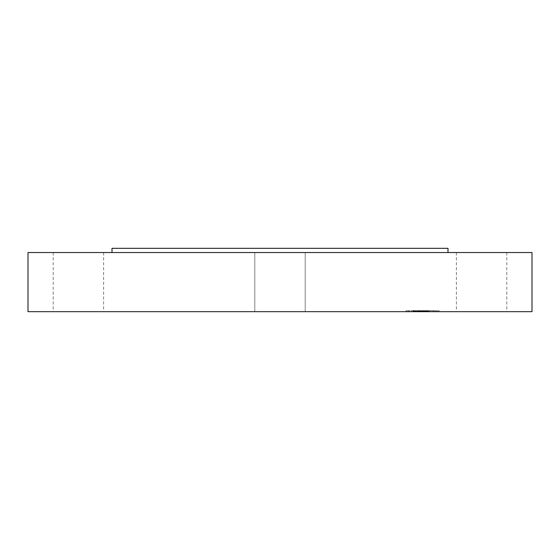 <?xml version="1.0" encoding="UTF-8"?>
<svg xmlns="http://www.w3.org/2000/svg" width="560" height="560" viewBox="0 0 560 560"><rect width="100%" height="100%" fill="white"/><g stroke="black" fill="none" stroke-linecap="round" stroke-linejoin="round"><path stroke-width="0.42" stroke-dasharray="2.8 2.1" d="M459.487 252.532L506.8 252.532L459.487 252.532M459.487 311.668L506.8 311.668L459.487 311.668M532 252.532L28 252.532M360.542 252.532L112 252.532L360.542 252.532M292.082 252.532L254.8 252.532L292.082 252.532M100.513 252.532L53.2 252.532L100.513 252.532M532 311.668L28 311.668M448 248.332L112 248.332M267.918 311.668L305.2 311.668L267.918 311.668M100.513 311.668L53.2 311.668L100.513 311.668M410.795 311.668L439.187 311.668L410.795 311.668M434.315 310.66L405.923 310.66L434.315 310.66M413.287 310.66L435.659 310.66L413.287 310.66M411.327 310.66L413.049 310.66L411.033 310.66L413.049 310.66L411.033 310.66L411.033 311.668L413.049 311.668L411.327 311.668M432.355 310.66L434.077 310.66L432.061 310.66L434.077 310.66L432.061 310.66L432.061 311.668L434.077 311.668L432.355 311.668M421.841 310.66L428.414 310.66L421.659 310.66L421.659 311.668L424.067 311.668L412.93 311.668L428.414 311.668L421.547 311.668L423.262 311.668L423.255 310.66L423.563 311.668L421.841 311.668M436.709 310.66L438.431 310.66L436.709 310.66M408.394 310.66L406.679 310.66L408.394 310.66M431.816 311.668L409.451 311.668L431.816 311.668M415.268 311.668L416.094 311.668L415.254 311.668L415.268 310.66L416.094 310.66L415.282 310.66L415.282 311.668M414.764 311.668L414.764 310.66L414.757 311.668M414.701 311.668L414.715 310.66M414.68 311.668L414.694 310.66M415.205 311.668L415.219 310.66M415.177 311.668L415.177 310.66M415.66 311.668L415.66 310.66M415.478 311.668L415.597 310.66L415.478 311.668M415.373 311.668L415.38 310.66M419.874 311.668L419.559 310.66L420.441 310.66L419.797 310.66L419.874 311.668L419.853 310.66M420.259 311.668L420.259 310.66M422.583 311.668L422.59 310.66M425.152 311.668L425.152 310.66L425.544 310.66L424.97 310.66L425.138 311.668M425.544 311.668L425.544 310.66M424.928 311.668L424.928 310.66L419.51 310.66L424.97 310.66L424.949 311.668L424.928 310.66M424.886 311.668L424.907 310.66L424.886 311.668M425.551 311.668L428.015 311.668L425.579 311.668L425.579 310.66L428.015 310.66L425.369 310.66L426.195 310.66L425.551 310.66L425.579 311.668M425.404 311.668L425.383 310.66L425.404 311.668M426.02 311.668L426.02 310.66L426.006 311.668M426.426 311.668L429.597 311.668L425.103 311.668L426.426 311.668L426.426 310.66L425.103 310.66L429.597 310.66L426.426 310.66M419.51 311.668L419.503 310.66M420.868 311.668L420.868 310.66M423.038 311.668L423.059 310.66M422.905 311.668L422.905 310.66L422.919 311.668M422.793 311.668L422.786 310.66M422.709 311.668L422.709 310.66M422.646 311.668L422.653 310.66L422.646 311.668M422.618 311.668L422.618 310.66L422.639 311.668M422.751 311.668L422.751 310.66L424.249 310.66L421.785 310.66L424.669 310.66L412.93 310.66L423.626 310.66L416.948 310.66L422.772 310.66L422.751 311.668L422.772 310.66M422.87 311.668L422.884 310.66M422.954 311.668L422.954 310.66M423.003 311.668L423.003 310.66M423.066 311.668L423.066 310.66L423.094 311.668M423.136 311.668L423.136 310.66M423.213 311.668L423.213 310.66L423.234 311.668M423.304 311.668L423.304 310.66L423.283 311.668M423.388 311.668L423.395 310.66M423.465 311.668L423.465 310.66L423.472 311.668M423.71 311.668L423.703 310.66M423.619 311.668L423.605 310.66M423.535 311.668L423.535 310.66L423.549 311.668M423.346 311.668L423.346 310.66L423.367 311.668M423.486 311.668L423.486 310.66L423.5 311.668M423.647 311.668L423.626 310.66M423.773 311.668L423.773 310.66L423.794 311.668M423.85 311.668L423.857 310.66M426.062 311.668L426.062 310.66M425.887 311.668L425.887 310.66M428.414 311.668L428.414 310.66M427.084 311.668L427.084 310.66M424.494 311.668L424.494 310.66L424.48 311.668M425.67 311.668L425.67 310.66L425.663 311.668M427.392 311.668L427.392 310.66M425.236 311.668L425.236 310.66L425.257 311.668M425.285 311.668L425.285 310.66M424.508 311.668L424.508 310.66M422.52 311.668L422.52 310.66L422.52 311.668M423.171 311.668L423.171 310.66M423.885 311.668L423.885 310.66M424.046 311.668L424.067 310.66M424.2 311.668L424.2 310.66L424.207 311.668M424.368 311.668L424.368 310.66L424.375 311.668M424.543 311.668L424.543 310.66M424.725 311.668L424.725 310.66M424.753 311.668L424.753 310.66M424.585 311.668L424.585 310.66M424.41 311.668L424.41 310.66M424.235 311.668L424.235 310.66L424.249 311.668M423.668 311.668L423.668 310.66M422.254 311.668L422.254 310.66M421.659 311.668L421.659 310.66M422.359 311.668L422.359 310.66M423.745 311.668L423.745 310.66M423.969 311.668L423.969 310.66M424.081 311.668L424.081 310.66M424.34 311.668L424.34 310.66M424.634 311.668L424.634 310.66M424.795 311.668L424.795 310.66M424.97 311.668L424.97 310.66L424.97 311.668M425.341 311.668L425.341 310.66L425.362 311.668M425.215 311.668L425.215 310.66M425.173 311.668L425.173 310.66M425.075 311.668L425.075 310.66M425.033 311.668L425.033 310.66M424.991 311.668L424.991 310.66M424.844 311.668L424.844 310.66M419.041 311.668L419.041 310.66L417.788 310.66L419.118 310.66L419.048 311.668M412.93 311.668L412.93 310.66M413.196 311.668L413.196 310.66M413.455 311.668L413.455 310.66M413.7 311.668L413.7 310.66M413.938 311.668L413.938 310.66M414.169 311.668L414.169 310.66M414.393 311.668L414.393 310.66M414.61 311.668L414.61 310.66M414.82 311.668L414.806 310.66M415.016 311.668L415.016 310.66L415.03 311.668M415.051 311.668L415.051 310.66M414.96 311.668L414.96 310.66M414.883 311.668L414.883 310.66M414.862 311.668L414.862 310.66M414.939 311.668L414.939 310.66M415.128 311.668L415.128 310.66M415.24 311.668L415.254 310.66M415.464 311.668L415.464 310.66L415.464 311.668M415.569 311.668L415.569 310.66M415.786 311.668L415.786 310.66L415.814 311.668M415.898 311.668L415.898 310.66L415.912 311.668M416.094 311.668L416.094 310.66M415.779 311.668L415.779 310.66M415.401 311.668L415.401 310.66L415.422 311.668M415.338 311.668L415.338 310.66L415.359 311.668M415.296 311.668L415.296 310.66M415.506 311.668L415.513 310.66M415.597 311.668L415.597 310.66L415.59 311.668M415.702 311.668L415.702 310.66M415.835 311.668L415.835 310.66M415.744 311.668L415.744 310.66L415.723 311.668M415.639 311.668L415.639 310.66M416.283 311.668L416.283 310.66M421.4 311.668L421.4 310.66M421.281 311.668L421.281 310.66M422.464 311.668L422.464 310.66M416.948 311.668L416.948 310.66M417.039 311.668L417.039 310.66M417.123 311.668L417.123 310.66M417.214 311.668L417.214 310.66M417.305 311.668L417.305 310.66M417.396 311.668L417.396 310.66L417.417 311.668M417.508 311.668L417.508 310.66M417.62 311.668L417.62 310.66M417.725 311.668L417.725 310.66L417.725 311.668M417.837 311.668L417.837 310.66M417.942 311.668L417.942 310.66L417.935 311.668M418.047 311.668L418.04 310.66M418.152 311.668L418.152 310.66M418.257 311.668L418.257 310.66L418.264 311.668M418.362 311.668L418.362 310.66M418.46 311.668L418.46 310.66M418.565 311.668L418.565 310.66M418.67 311.668L418.67 310.66L418.656 311.668M418.782 311.668L418.782 310.66L418.782 311.668M418.901 311.668L418.901 310.66L418.908 311.668M419.02 311.668L419.02 310.66M419.146 311.668L419.146 310.66M419.279 311.668L419.279 310.66M419.412 311.668L419.412 310.66L419.391 311.668M419.552 311.668L419.538 310.66M419.699 311.668L419.699 310.66M419.783 311.668L419.797 310.66M419.72 311.668L419.72 310.66L419.713 311.668M419.664 311.668L419.664 310.66L419.636 311.668M419.608 311.668L419.608 310.66M419.468 311.668L419.468 310.66L419.482 311.668M419.426 311.668L419.426 310.66M419.363 311.668L419.363 310.66M419.076 311.668L419.076 310.66M425.789 311.668L425.789 310.66L425.775 311.668M427.798 311.668L427.798 310.66M428.015 311.668L428.015 310.66M419.58 311.668L419.58 310.66M419.979 311.668L419.979 310.66M420.098 311.668L420.098 310.66L420.098 311.668M420.441 311.668L420.441 310.66M420.315 311.668L420.315 310.66M420.203 311.668L420.203 310.66M420.007 311.668L420.007 310.66M419.923 311.668L419.923 310.66M419.748 311.668L419.748 310.66M425.446 311.668L425.446 310.66M425.488 311.668L425.488 310.66L425.481 311.668M425.621 311.668L425.621 310.66M425.705 311.668L425.705 310.66L425.712 311.668M425.796 311.668L425.796 310.66M425.901 311.668L425.901 310.66L425.922 311.668M426.195 311.668L426.195 310.66M426.097 311.668L426.097 310.66M425.845 311.668L425.845 310.66M425.614 311.668L425.614 310.66M419.118 311.668L419.118 310.66M418.537 311.668L418.537 310.66M418.418 311.668L418.418 310.66M418.285 311.668L418.285 310.66M417.97 311.668L417.97 310.66M417.879 311.668L417.879 310.66L417.865 311.668M417.788 311.668L417.788 310.66L417.795 311.668M417.69 311.668L417.69 310.66M421.785 311.668L421.785 310.66M422.044 311.668L422.044 310.66M424.669 311.668L424.669 310.66M418.376 311.668L418.376 310.66M418.495 311.668L418.495 310.66M418.614 311.668L418.614 310.66M418.733 311.668L418.733 310.66M418.859 311.668L418.859 310.66M418.985 311.668L418.985 310.66M426.139 311.668L426.139 310.66M425.103 311.668L425.103 310.66M427.504 311.668L427.504 310.66M429.17 311.668L429.17 310.66M426.349 311.668L426.349 310.66M426.622 311.668L426.622 310.66M429.597 311.668L429.597 310.66M427.567 311.668L427.567 310.66M438.13 311.668L436.415 311.668L438.13 311.668M406.973 311.668L408.695 311.668L406.973 311.668M422.401 311.668L422.401 310.66M425.418 311.668L425.418 310.66M425.306 311.668L425.306 310.66M424.865 311.668L424.865 310.66M433.776 311.668L433.776 310.66M412.755 311.668L412.755 310.66M506.8 252.532L506.8 311.668M456.4 252.532L456.4 311.668M254.8 252.532L254.8 311.668L254.8 252.532M305.2 252.532L305.2 311.668L305.2 252.532M53.2 252.532L53.2 311.668M103.6 252.532L103.6 311.668M405.923 311.668L405.923 310.66M439.187 311.668L439.187 310.66M435.659 311.668L435.659 310.66M409.451 311.668L409.451 310.66M413.049 311.668L413.049 310.66L413.049 311.668M411.033 311.668L411.033 310.66L411.033 311.668M434.077 311.668L434.077 310.66L434.077 311.668M432.061 311.668L432.061 310.66L432.061 311.668M423.563 311.668L423.563 310.66L423.563 311.668M421.547 311.668L421.547 310.66L421.547 311.668M438.431 311.668L438.431 310.66M436.415 311.668L436.415 310.66M406.679 311.668L406.679 310.66M408.695 311.668L408.695 310.66"/><path stroke-width="0.84" d="M28 252.532L532 252.532L532 311.668L28 311.668L28 252.532M112 252.532L112 248.332L448 248.332L448 252.532"/></g></svg>
